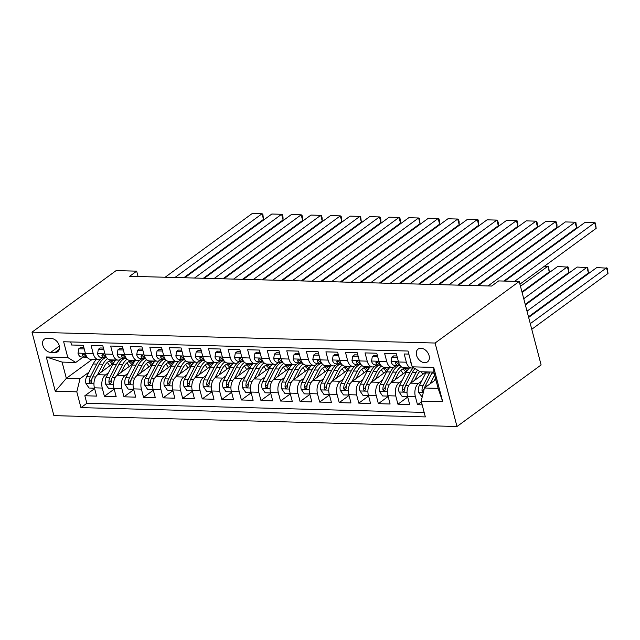 <?xml version="1.0" encoding="UTF-8"?>
<svg xmlns="http://www.w3.org/2000/svg" width="640" height="640" viewBox="0 0 640 640"><rect width="100%" height="100%" fill="white"/><g stroke="black" fill="none" stroke-linecap="round" stroke-linejoin="round"><path stroke-width="0.96" d="M420.92 348.248A7.936 5.656 -126.2 0 0 418.128 349.064A7.936 5.656 -126.2 0 0 417.224 357.104A7.936 5.656 -126.2 0 0 424.704 362.688A7.936 5.656 -126.2 0 0 427.496 361.864A7.936 5.656 -126.2 0 0 428.408 353.824A7.936 5.656 -126.2 0 0 420.92 348.248M435.096 343.032L519.216 281.472L541.112 364.944L456.992 426.504L53.896 415.632L32 332.16L435.096 343.032L456.992 426.504M408.856 354.096L404.184 353.968L406.344 362.2L398.512 361.992A9.912 6.08 91.5 0 0 403.856 367.8L411.68 368.008A9.912 6.08 -88.5 0 1 406.344 362.2M398.512 361.992L396.352 353.76L384.616 353.44L386.776 361.672L378.944 361.464A9.912 6.08 91.5 0 0 384.288 367.272L392.112 367.48A9.912 6.08 -88.5 0 1 386.776 361.672M378.944 361.464L376.784 353.232L365.048 352.912L367.208 361.144L359.376 360.936A9.912 6.08 91.5 0 0 364.72 366.744L372.544 366.952A9.912 6.08 -88.5 0 1 367.208 361.144M359.376 360.936L357.216 352.704L345.48 352.384L347.64 360.616L339.808 360.408A9.912 6.08 91.5 0 0 345.152 366.216L352.976 366.424A9.912 6.08 -88.5 0 1 347.64 360.616M339.808 360.408L337.648 352.176L325.912 351.856L328.072 360.096L320.24 359.88A9.912 6.08 91.5 0 0 325.584 365.688L333.408 365.904A9.912 6.08 -88.5 0 1 328.072 360.096M320.24 359.88L318.08 351.648L306.344 351.328L308.504 359.568L300.68 359.352A9.912 6.08 91.5 0 0 306.016 365.16L313.848 365.376A9.912 6.08 -88.5 0 1 308.504 359.568M300.68 359.352L298.512 351.12L286.776 350.8L288.936 359.04L281.112 358.824A9.912 6.08 91.5 0 0 286.448 364.632L294.28 364.848A9.912 6.08 -88.5 0 1 288.936 359.04M281.112 358.824L278.952 350.592L267.208 350.272L269.368 358.512L261.544 358.296A9.912 6.08 91.5 0 0 266.88 364.104L274.712 364.32A9.912 6.08 -88.5 0 1 269.368 358.512M261.544 358.296L259.384 350.064L247.64 349.752L249.8 357.984L241.976 357.768A9.912 6.08 91.5 0 0 247.312 363.576L255.144 363.792A9.912 6.08 -88.5 0 1 249.8 357.984M241.976 357.768L239.816 349.536L228.072 349.224L230.232 357.456L222.408 357.248A9.912 6.08 91.5 0 0 227.744 363.056L235.576 363.264A9.912 6.08 -88.5 0 1 230.232 357.456M222.408 357.248L220.248 349.008L208.504 348.696L210.664 356.928L202.84 356.72A9.912 6.08 91.5 0 0 208.176 362.528L216.008 362.736A9.912 6.08 -88.5 0 1 210.664 356.928M202.84 356.72L200.68 348.48L188.936 348.168L191.096 356.4L183.272 356.192A9.912 6.08 91.5 0 0 188.608 362L196.44 362.208A9.912 6.08 -88.5 0 1 191.096 356.4M183.272 356.192L181.112 347.952L169.368 347.64L171.528 355.872L163.704 355.664A9.912 6.08 91.5 0 0 169.04 361.472L176.872 361.68A9.912 6.08 -88.5 0 1 171.528 355.872M163.704 355.664L161.544 347.424L149.8 347.112L151.96 355.344L144.136 355.136A9.912 6.08 91.5 0 0 149.472 360.944L157.304 361.152A9.912 6.08 -88.5 0 1 151.96 355.344M144.136 355.136L141.976 346.896L130.232 346.584L132.392 354.816L124.568 354.608A9.912 6.08 91.5 0 0 129.912 360.416L137.736 360.624A9.912 6.08 -88.5 0 1 132.392 354.816M124.568 354.608L122.408 346.376L110.664 346.056L112.824 354.288L105 354.08A9.912 6.08 91.5 0 0 110.344 359.888L118.168 360.096A9.912 6.08 -88.5 0 1 112.824 354.288M105 354.08L102.84 345.848L91.096 345.528L93.256 353.76A9.912 6.08 91.5 0 0 98.6 359.568A9.912 6.08 91.5 0 0 101.232 358.68L102.704 357.608M113.472 363.152L97.672 374.712A9.912 6.08 91.5 0 0 94.424 387.84L96.592 396.08L84.848 395.76L94.624 388.608M108.504 372.728L105.496 374.928A9.912 6.08 91.5 0 0 102.256 388.056L104.416 396.288L114.192 389.128M104.416 396.288L116.152 396.608L113.992 388.368A9.912 6.08 91.5 0 1 117.24 375.24L133.04 363.68M152.608 364.208L136.8 375.768A9.912 6.08 91.5 0 0 133.56 388.896L135.72 397.136L123.984 396.816L133.76 389.656M172.168 364.736L156.368 376.296A9.912 6.08 91.5 0 0 153.128 389.424L155.288 397.656L143.552 397.344L153.328 390.184M191.736 365.264L175.936 376.824A9.912 6.08 91.5 0 0 172.696 389.952L174.856 398.184L163.12 397.872L172.896 390.712M211.304 365.792L195.504 377.352A9.912 6.08 91.5 0 0 192.264 390.48L194.424 398.712L182.688 398.4L192.464 391.24M230.872 366.32L215.072 377.88A9.912 6.08 91.5 0 0 211.832 391.008L213.992 399.24L202.256 398.928L212.032 391.768M250.44 366.848L234.64 378.408A9.912 6.08 91.5 0 0 231.4 391.536L233.56 399.768L221.824 399.456L231.6 392.296M270.008 367.376L254.208 378.936A9.912 6.08 91.5 0 0 250.968 392.064L253.128 400.296L241.392 399.984L251.168 392.824M289.576 367.904L273.776 379.464A9.912 6.08 91.5 0 0 270.536 392.592L272.696 400.824L260.96 400.512L270.736 393.352M309.144 368.424L293.344 379.992A9.912 6.08 91.5 0 0 290.104 393.12L292.264 401.352L280.528 401.032L290.304 393.88M328.712 368.952L312.912 380.52A9.912 6.08 91.5 0 0 309.672 393.648L311.832 401.88L300.088 401.56L309.872 394.408M348.28 369.48L332.48 381.048A9.912 6.08 91.5 0 0 329.24 394.176L331.4 402.408L319.656 402.088L329.44 394.936M367.848 370.008L352.048 381.576A9.912 6.08 91.5 0 0 348.808 394.704L350.968 402.936L339.224 402.616L349.008 395.464M387.416 370.536L371.616 382.096A9.912 6.08 91.5 0 0 368.376 395.224L370.536 403.464L358.792 403.144L368.576 395.992M406.984 371.064L391.184 382.624A9.912 6.08 91.5 0 0 387.944 395.752L390.104 403.992L378.36 403.672L388.144 396.52M426.12 371.912L410.752 383.152A9.912 6.08 91.5 0 0 407.512 396.28L409.672 404.52L397.928 404.2L407.712 397.04M392.112 367.48A9.912 6.08 -88.5 0 0 394.752 366.592L396.216 365.52M372.544 366.952A9.912 6.08 -88.5 0 0 375.184 366.064L376.648 364.992M352.976 366.424A9.912 6.08 -88.5 0 0 355.616 365.536L357.08 364.464M333.408 365.904A9.912 6.08 -88.5 0 0 336.048 365.016L337.52 363.936M313.848 365.376A9.912 6.08 -88.5 0 0 316.48 364.488L317.952 363.408M294.28 364.848A9.912 6.08 -88.5 0 0 296.912 363.96L298.384 362.88M274.712 364.32A9.912 6.08 -88.5 0 0 277.344 363.432L278.816 362.352M255.144 363.792A9.912 6.08 -88.5 0 0 257.776 362.904L259.248 361.824M235.576 363.264A9.912 6.08 -88.5 0 0 238.208 362.376L239.68 361.296M216.008 362.736A9.912 6.08 -88.5 0 0 218.64 361.848L220.112 360.776M196.44 362.208A9.912 6.08 -88.5 0 0 199.072 361.32L200.544 360.248M176.872 361.68A9.912 6.08 -88.5 0 0 179.504 360.792L180.976 359.72M157.304 361.152A9.912 6.08 -88.5 0 0 159.936 360.264L161.408 359.192M137.736 360.624A9.912 6.08 -88.5 0 0 140.368 359.736L141.84 358.664M118.168 360.096A9.912 6.08 -88.5 0 0 120.8 359.208L122.272 358.136M138.072 276.512L136.664 271.16L129.656 276.288L491.656 286.048L498.672 280.92L519.216 281.472M50.712 352.376L55.016 352.496A7.688 5.48 -126.2 0 0 57.72 351.704A7.688 5.48 -126.2 0 0 58.6 343.912A7.688 5.48 -126.2 0 0 51.344 338.512L47.04 338.392A7.688 5.48 -126.2 0 0 44.336 339.184A7.688 5.48 -126.2 0 0 43.456 346.976A7.688 5.48 -126.2 0 0 50.712 352.376L59.344 346.064M435.84 379.64L424.432 387.992L438.128 388.36L433.864 372.12L420.168 371.744L412.192 366.824L408.048 351.032L63.656 341.752L67.8 357.544L75.776 362.464L83.136 357.08M412.192 366.824L433.72 367.408L442.712 401.696L421.192 401.12L425.336 416.912L80.944 407.624L76.8 391.832L55.272 391.256L46.28 356.968L67.8 357.544M421.584 381.16L418.576 383.368L410.752 383.152M402.024 380.632L399.008 382.84L391.184 382.624M382.456 380.112L379.44 382.312L371.616 382.096M362.888 379.584L359.872 381.784L352.048 381.576M343.32 379.056L340.304 381.256L332.48 381.048M323.752 378.528L320.736 380.728L312.912 380.52M304.184 378L301.176 380.2L293.344 379.992M284.616 377.472L281.608 379.672L273.776 379.464M265.048 376.944L262.04 379.144L254.208 378.936M245.48 376.416L242.472 378.616L234.64 378.408M225.912 375.888L222.904 378.088L215.072 377.88M206.344 375.36L203.336 377.56L195.504 377.352M186.776 374.832L183.768 377.04L175.936 376.824M167.208 374.304L164.2 376.512L156.368 376.296M147.64 373.776L144.632 375.984L136.8 375.768M128.072 373.248L125.064 375.456L117.24 375.24M84.848 395.76L86.832 403.32L424.152 412.408M418.576 383.368A9.912 6.08 -88.5 0 0 415.336 396.496L417.496 404.728L422.168 404.856M397.928 404.2L395.768 395.968A9.912 6.08 -88.5 0 1 399.008 382.84M378.36 403.672L376.2 395.44A9.912 6.08 -88.5 0 1 379.44 382.312M358.792 403.144L356.632 394.912A9.912 6.08 -88.5 0 1 359.872 381.784M339.224 402.616L337.064 394.384A9.912 6.08 -88.5 0 1 340.304 381.256M319.656 402.088L317.496 393.856A9.912 6.08 -88.5 0 1 320.736 380.728M300.088 401.56L297.928 393.328A9.912 6.08 -88.5 0 1 301.176 380.2M280.528 401.032L278.36 392.8A9.912 6.08 -88.5 0 1 281.608 379.672M260.96 400.512L258.8 392.272A9.912 6.08 -88.5 0 1 262.04 379.144M241.392 399.984L239.232 391.744A9.912 6.08 -88.5 0 1 242.472 378.616M221.824 399.456L219.664 391.216A9.912 6.08 -88.5 0 1 222.904 378.088M202.256 398.928L200.096 390.688A9.912 6.08 -88.5 0 1 203.336 377.56M182.688 398.4L180.528 390.16A9.912 6.08 -88.5 0 1 183.768 377.04M163.12 397.872L160.96 389.64A9.912 6.08 -88.5 0 1 164.2 376.512M143.552 397.344L141.392 389.112A9.912 6.08 -88.5 0 1 144.632 375.984M123.984 396.816L121.824 388.584A9.912 6.08 -88.5 0 1 125.064 375.456M70.728 341.944L71.528 345L83.272 345.32L85.432 353.552A9.912 6.08 91.5 0 0 90.776 359.36L98.6 359.568M75.776 362.464L62.08 362.096L66.344 378.336L80.04 378.704L76.8 391.832M92.224 359.4L66.344 378.336L55.272 391.256M88.936 372.2L80.04 378.704M136.664 271.16L116.12 270.608L32 332.16M86.832 403.32L80.944 407.624M417.496 404.728L421.392 401.88M421.192 401.12L424.432 387.992M413.48 367.624A9.912 6.08 -88.5 0 1 411.68 368.008M62.08 362.096L46.28 356.968M433.72 367.408L433.864 372.12M442.712 401.696L438.128 388.36M84.216 348.928L78.776 348.784L78.008 353.24A6.568 4.032 91.5 0 0 81.424 356.968L87.224 357.344M165.136 277.248L252.248 213.496L262.032 213.76L263.512 219.4L262.832 214.08L262.032 213.76L174.92 277.512M102.368 357.856A18.96 11.632 91.5 0 0 103.504 357.656M183.784 277.752L263.512 219.4M83.856 347.536L80.6 347.448L78.776 348.784M87.008 357.056A6.568 4.032 -88.5 0 1 84.688 354.968L82.88 353.704L82.344 354.904A6.568 4.032 91.5 0 0 85.144 357.072L87.112 357.2M101.568 371.864L104.424 366.28A15.744 9.656 -88.5 0 1 112.2 360.416A15.744 9.656 -88.5 0 1 114.928 361.136M97.504 374.84L102.912 364.256A18.96 11.632 -88.5 0 1 107.552 358.68M94.52 388.184L89.08 388.032L85.936 383.472A6.568 4.032 -88.5 0 1 86.616 376.744L93.136 363.992A18.96 11.632 -88.5 0 1 96.408 359.512M107.256 362.456A15.744 9.656 -88.5 0 1 109.648 365.944M102.696 357.816A18.96 11.632 91.5 0 0 96.848 364.096L90.328 376.848A6.568 4.032 91.5 0 0 89.384 381.752L89.736 382.696L90.872 383.256L91.736 381.816A6.568 4.032 -88.5 0 1 92.68 376.904L99.2 364.16A18.96 11.632 -88.5 0 1 105.28 357.768M113.608 362.928A15.744 9.656 91.5 0 0 110.336 360.664M109.152 361.128A15.744 9.656 -88.5 0 1 112.216 364.064M89.384 381.752L91.4 380.272A3.344 2.056 -88.5 0 1 91.832 378.864L92.128 378.296M271.472 258.816L270.552 258.792M103.784 349.456L98.344 349.312L97.576 353.768A6.568 4.032 91.5 0 0 100.992 357.496L106.792 357.864M184.704 277.776L271.816 214.024L281.6 214.288L283.08 219.928L282.992 216.864L282.4 214.608L281.6 214.288L194.488 278.04M121.936 358.384A18.96 11.632 91.5 0 0 123.072 358.184M203.352 278.272L283.08 219.928M103.424 348.064L100.168 347.976L98.344 349.312M106.576 357.584A6.568 4.032 -88.5 0 1 104.256 355.496L102.44 354.232L101.912 355.432A6.568 4.032 91.5 0 0 104.712 357.6L106.68 357.728M123.352 349.984L117.912 349.84L117.144 354.296A6.568 4.032 91.5 0 0 120.56 358.024L126.36 358.392M204.272 278.304L291.384 214.552L301.168 214.816L302.648 220.456L302.56 217.392L301.968 215.136L301.168 214.816L214.056 278.568M141.496 358.912A18.96 11.632 91.5 0 0 142.64 358.712M222.92 278.8L302.648 220.456M122.992 348.592L119.736 348.504L117.912 349.84M126.144 358.112A6.568 4.032 -88.5 0 1 123.824 356.024L122.008 354.76L121.48 355.96A6.568 4.032 91.5 0 0 124.28 358.128L126.248 358.248M142.92 350.512L137.48 350.36L136.712 354.824A6.568 4.032 91.5 0 0 140.128 358.552L145.928 358.92M223.84 278.824L310.952 215.08L320.736 215.344L322.216 220.984L322.128 217.92L321.536 215.664L320.736 215.344L233.624 279.088M161.064 359.44A18.96 11.632 91.5 0 0 162.208 359.24M242.488 279.328L322.216 220.984M142.56 349.12L139.304 349.032L137.48 350.36M145.712 358.64A6.568 4.032 -88.5 0 1 143.392 356.552L141.576 355.288L141.048 356.488A6.568 4.032 91.5 0 0 143.848 358.656L145.816 358.776M162.488 351.04L157.048 350.888L156.28 355.352A6.568 4.032 91.5 0 0 159.696 359.08L165.496 359.448M243.408 279.352L330.52 215.608L340.304 215.872L341.784 221.512L341.696 218.448L341.104 216.192L340.304 215.872L253.192 279.616M180.632 359.968A18.96 11.632 91.5 0 0 181.776 359.768M262.056 279.856L341.784 221.512M162.12 349.648L158.872 349.56L157.048 350.888M165.28 359.168A6.568 4.032 -88.5 0 1 162.96 357.08L161.144 355.816L160.616 357.016A6.568 4.032 91.5 0 0 163.416 359.184L165.384 359.304M121.136 372.392L123.992 366.808A15.744 9.656 -88.5 0 1 131.768 360.944A15.744 9.656 -88.5 0 1 134.496 361.664M117.072 375.368L122.48 364.784A18.96 11.632 -88.5 0 1 127.12 359.208M114.088 388.712L108.648 388.56L105.504 384A6.568 4.032 -88.5 0 1 106.176 377.272L112.696 364.52A18.96 11.632 -88.5 0 1 115.976 360.04M126.816 362.984A15.744 9.656 -88.5 0 1 129.216 366.472M122.264 358.344A18.96 11.632 91.5 0 0 116.416 364.624L109.896 377.376A6.568 4.032 91.5 0 0 108.952 382.28L109.304 383.224L110.44 383.776L111.304 382.344A6.568 4.032 -88.5 0 1 112.248 377.432L118.768 364.688A18.96 11.632 -88.5 0 1 124.848 358.296M133.176 363.456A15.744 9.656 91.5 0 0 129.904 361.192M128.712 361.656A15.744 9.656 -88.5 0 1 131.784 364.592M108.952 382.28L110.968 380.8A3.344 2.056 -88.5 0 1 111.4 379.392L111.696 378.824M291.04 259.344L290.12 259.32M140.704 372.92L143.56 367.336A15.744 9.656 -88.5 0 1 151.336 361.472A15.744 9.656 -88.5 0 1 154.064 362.192M136.64 375.896L142.048 365.312A18.96 11.632 -88.5 0 1 146.688 359.736M133.656 389.24L128.216 389.088L125.072 384.528A6.568 4.032 -88.5 0 1 125.744 377.8L132.264 365.048A18.96 11.632 -88.5 0 1 135.544 360.568M146.384 363.512A15.744 9.656 -88.5 0 1 148.784 367M141.832 358.872A18.96 11.632 91.5 0 0 135.984 365.152L129.464 377.896A6.568 4.032 91.5 0 0 128.52 382.808L128.872 383.752L130.008 384.304L130.864 382.872A6.568 4.032 -88.5 0 1 131.816 377.96L138.336 365.216A18.96 11.632 -88.5 0 1 144.416 358.824M152.744 363.984A15.744 9.656 91.5 0 0 149.472 361.72M148.28 362.184A15.744 9.656 -88.5 0 1 151.352 365.12M128.52 382.808L130.536 381.328A3.344 2.056 -88.5 0 1 130.968 379.92L131.264 379.344M310.608 259.872L309.688 259.848M160.272 373.448L163.128 367.864A15.744 9.656 -88.5 0 1 170.904 362A15.744 9.656 -88.5 0 1 173.632 362.72M156.208 376.424L161.616 365.84A18.96 11.632 -88.5 0 1 166.256 360.264M153.216 389.768L147.784 389.616L144.64 385.056A6.568 4.032 -88.5 0 1 145.312 378.328L151.832 365.576A18.96 11.632 -88.5 0 1 155.112 361.096M165.952 364.04A15.744 9.656 -88.5 0 1 168.352 367.528M161.4 359.4A18.96 11.632 91.5 0 0 155.552 365.68L149.032 378.424A6.568 4.032 91.5 0 0 148.088 383.336L148.44 384.28L149.576 384.832L150.432 383.4A6.568 4.032 -88.5 0 1 151.384 378.488L157.904 365.736A18.96 11.632 -88.5 0 1 163.984 359.352M172.312 364.512A15.744 9.656 91.5 0 0 169.04 362.24M167.848 362.712A15.744 9.656 -88.5 0 1 170.92 365.648M148.088 383.336L150.104 381.856A3.344 2.056 -88.5 0 1 150.536 380.448L150.832 379.872M330.176 260.4L329.248 260.376M179.84 373.976L182.696 368.392A15.744 9.656 -88.5 0 1 190.472 362.528A15.744 9.656 -88.5 0 1 193.2 363.248M175.776 376.952L181.184 366.368A18.96 11.632 -88.5 0 1 185.824 360.792M172.784 390.288L167.352 390.144L164.208 385.584A6.568 4.032 -88.5 0 1 164.88 378.856L171.4 366.104A18.96 11.632 -88.5 0 1 174.68 361.624M185.52 364.568A15.744 9.656 -88.5 0 1 187.92 368.056M180.968 359.928A18.96 11.632 91.5 0 0 175.12 366.2L168.6 378.952A6.568 4.032 91.5 0 0 167.656 383.864L168.008 384.808L169.144 385.36L170 383.928A6.568 4.032 -88.5 0 1 170.952 379.016L177.472 366.264A18.96 11.632 -88.5 0 1 183.552 359.88M191.88 365.04A15.744 9.656 91.5 0 0 188.608 362.768M187.416 363.24A15.744 9.656 -88.5 0 1 190.488 366.176M167.656 383.864L169.672 382.384A3.344 2.056 -88.5 0 1 170.104 380.976L170.4 380.4M349.744 260.928L348.816 260.904M182.056 351.568L176.616 351.416L175.848 355.88A6.568 4.032 91.5 0 0 179.264 359.608L185.064 359.976M262.976 279.88L350.088 216.136L359.872 216.4L361.352 222.04L360.672 216.72L359.872 216.4L272.76 280.144M200.2 360.496A18.96 11.632 91.5 0 0 201.344 360.296M281.616 280.384L361.352 222.04M181.688 350.176L178.44 350.088L176.616 351.416M184.848 359.696A6.568 4.032 -88.5 0 1 182.528 357.608L180.712 356.344L180.176 357.544A6.568 4.032 91.5 0 0 182.984 359.712L184.952 359.832M199.408 374.504L202.264 368.92A15.744 9.656 -88.5 0 1 210.04 363.056A15.744 9.656 -88.5 0 1 212.768 363.776M195.344 377.48L200.752 366.896A18.96 11.632 -88.5 0 1 205.392 361.32M192.352 390.816L186.912 390.672L183.776 386.104A6.568 4.032 -88.5 0 1 184.448 379.384L190.968 366.632A18.96 11.632 -88.5 0 1 194.248 362.152M205.088 365.096A15.744 9.656 -88.5 0 1 207.488 368.584M200.536 360.456A18.96 11.632 91.5 0 0 194.688 366.728L188.168 379.48A6.568 4.032 91.5 0 0 187.224 384.392L187.576 385.336L188.712 385.888L189.568 384.456A6.568 4.032 -88.5 0 1 190.52 379.544L197.04 366.792A18.96 11.632 -88.5 0 1 203.12 360.408M211.448 365.568A15.744 9.656 91.5 0 0 208.176 363.296M206.984 363.768A15.744 9.656 -88.5 0 1 210.056 366.704M187.224 384.392L189.24 382.912A3.344 2.056 -88.5 0 1 189.672 381.504L189.968 380.928M369.312 261.456L368.384 261.432M201.624 352.096L196.184 351.944L195.416 356.408A6.568 4.032 91.5 0 0 198.832 360.136L204.632 360.504M282.544 280.408L369.656 216.664L379.44 216.928L380.92 222.568L380.832 219.504L380.24 217.248L379.44 216.928L292.328 280.672M219.768 361.024A18.96 11.632 91.5 0 0 220.904 360.824M301.184 280.912L380.92 222.568M201.256 350.696L198.008 350.616L196.184 351.944M204.416 360.224A6.568 4.032 -88.5 0 1 202.096 358.136L200.28 356.872L199.744 358.072A6.568 4.032 91.5 0 0 202.552 360.24L204.52 360.36M218.976 375.024L221.824 369.44A15.744 9.656 -88.5 0 1 229.608 363.584A15.744 9.656 -88.5 0 1 232.336 364.304M214.912 378.008L220.32 367.424A18.96 11.632 -88.5 0 1 224.96 361.848M211.92 391.344L206.48 391.2L203.344 386.632A6.568 4.032 -88.5 0 1 204.016 379.912L210.536 367.16A18.96 11.632 -88.5 0 1 213.808 362.68M224.656 365.616A15.744 9.656 -88.5 0 1 227.056 369.112M220.104 360.984A18.96 11.632 91.5 0 0 214.256 367.256L207.736 380.008A6.568 4.032 91.5 0 0 206.792 384.92L207.144 385.856L208.28 386.416L209.136 384.984A6.568 4.032 -88.5 0 1 210.088 380.072L216.608 367.32A18.96 11.632 -88.5 0 1 222.688 360.936M231.016 366.088A15.744 9.656 91.5 0 0 227.744 363.824M226.552 364.296A15.744 9.656 -88.5 0 1 229.624 367.232M206.792 384.92L208.808 383.44A3.344 2.056 -88.5 0 1 209.24 382.032L209.536 381.456M388.88 261.984L387.952 261.96M221.192 352.616L215.752 352.472L214.984 356.936A6.568 4.032 91.5 0 0 218.4 360.664L224.2 361.032M302.112 280.936L389.224 217.192L399.008 217.456L400.488 223.096L400.4 220.032L399.808 217.776L399.008 217.456L311.896 281.2M239.336 361.552A18.96 11.632 91.5 0 0 240.472 361.352M320.752 281.44L400.488 223.096M220.824 351.224L217.576 351.136L215.752 352.472M223.984 360.752A6.568 4.032 -88.5 0 1 221.664 358.664L219.848 357.4L219.312 358.6A6.568 4.032 91.5 0 0 222.12 360.76L224.088 360.888M238.544 375.552L241.392 369.968A15.744 9.656 -88.5 0 1 249.176 364.112A15.744 9.656 -88.5 0 1 251.904 364.832M234.48 378.536L239.888 367.952A18.96 11.632 -88.5 0 1 244.528 362.376M231.488 391.872L226.048 391.728L222.912 387.16A6.568 4.032 -88.5 0 1 223.584 380.44L230.104 367.688A18.96 11.632 -88.5 0 1 233.376 363.208M244.224 366.144A15.744 9.656 -88.5 0 1 246.624 369.64M239.672 361.512A18.96 11.632 91.5 0 0 233.824 367.784L227.304 380.536A6.568 4.032 91.5 0 0 226.36 385.448L226.712 386.384L227.848 386.944L228.704 385.504A6.568 4.032 -88.5 0 1 229.648 380.6L236.168 367.848A18.96 11.632 -88.5 0 1 242.256 361.464M250.584 366.616A15.744 9.656 91.5 0 0 247.312 364.352M246.12 364.824A15.744 9.656 -88.5 0 1 249.192 367.76M226.36 385.448L228.376 383.968A3.344 2.056 -88.5 0 1 228.808 382.56L229.104 381.984M408.448 262.512L407.52 262.488M240.76 353.144L235.32 353L234.552 357.456A6.568 4.032 91.5 0 0 237.968 361.192L243.768 361.56M321.68 281.464L408.792 217.72L418.576 217.984L420.056 223.624L419.376 218.304L418.576 217.984L331.464 281.728M258.904 362.072A18.96 11.632 91.5 0 0 260.04 361.88M340.32 281.968L420.056 223.624M240.392 351.752L237.144 351.664L235.32 353M243.552 361.28A6.568 4.032 -88.5 0 1 241.232 359.192L239.416 357.928L238.88 359.128A6.568 4.032 91.5 0 0 241.68 361.288L243.656 361.416M258.104 376.08L260.96 370.496A15.744 9.656 -88.5 0 1 268.744 364.64A15.744 9.656 -88.5 0 1 271.472 365.36M254.048 379.056L259.456 368.48A18.96 11.632 -88.5 0 1 264.096 362.904M251.056 392.4L245.616 392.256L242.48 387.688A6.568 4.032 -88.5 0 1 243.152 380.96L249.672 368.216A18.96 11.632 -88.5 0 1 252.944 363.728M263.792 366.672A15.744 9.656 -88.5 0 1 266.192 370.168M259.24 362.04A18.96 11.632 91.5 0 0 253.392 368.312L246.872 381.064A6.568 4.032 91.5 0 0 245.928 385.968L246.28 386.912L247.416 387.472L248.272 386.032A6.568 4.032 -88.5 0 1 249.216 381.128L255.736 368.376A18.96 11.632 -88.5 0 1 261.824 361.992M270.152 367.144A15.744 9.656 91.5 0 0 266.88 364.88M265.688 365.352A15.744 9.656 -88.5 0 1 268.76 368.288M245.928 385.968L247.944 384.496A3.344 2.056 -88.5 0 1 248.376 383.088L248.672 382.512M428.016 263.04L427.088 263.016M260.328 353.672L254.888 353.528L254.112 357.984A6.568 4.032 91.5 0 0 257.536 361.72L263.336 362.088M341.248 281.992L428.36 218.248L438.144 218.512L439.624 224.152L439.536 221.088L438.944 218.832L438.144 218.512L351.032 282.256M278.472 362.6A18.96 11.632 91.5 0 0 279.608 362.408M359.888 282.496L439.624 224.152M259.96 352.28L256.712 352.192L254.888 353.528M263.12 361.808A6.568 4.032 -88.5 0 1 260.8 359.72L258.984 358.456L258.448 359.656A6.568 4.032 91.5 0 0 261.248 361.816L263.224 361.944M277.672 376.608L280.528 371.024A15.744 9.656 -88.5 0 1 288.312 365.168A15.744 9.656 -88.5 0 1 291.032 365.888M273.616 379.584L279.024 369.008A18.96 11.632 -88.5 0 1 283.664 363.432M270.624 392.928L265.184 392.784L262.048 388.216A6.568 4.032 -88.5 0 1 262.72 381.488L269.24 368.744A18.96 11.632 -88.5 0 1 272.512 364.256M283.36 367.2A15.744 9.656 -88.5 0 1 285.76 370.696M278.808 362.568A18.96 11.632 91.5 0 0 272.96 368.84L266.44 381.592A6.568 4.032 91.5 0 0 265.496 386.496L265.848 387.44L266.984 388L267.84 386.56A6.568 4.032 -88.5 0 1 268.784 381.656L275.304 368.904A18.96 11.632 -88.5 0 1 281.392 362.52M289.72 367.672A15.744 9.656 91.5 0 0 286.448 365.408M285.256 365.88A15.744 9.656 -88.5 0 1 288.328 368.816M265.496 386.496L267.512 385.024A3.344 2.056 -88.5 0 1 267.944 383.616L268.24 383.04M447.584 263.568L446.656 263.544M279.896 354.2L274.456 354.056L273.68 358.512A6.568 4.032 91.5 0 0 277.104 362.248L282.904 362.616M360.816 282.52L447.928 218.776L457.712 219.04L459.192 224.68L459.104 221.616L458.512 219.36L457.712 219.04L370.6 282.784M298.04 363.128A18.96 11.632 91.5 0 0 299.176 362.936M379.456 283.024L459.192 224.68M279.528 352.808L276.28 352.72L274.456 354.056M282.688 362.328A6.568 4.032 -88.5 0 1 280.368 360.24L278.552 358.984L278.016 360.184A6.568 4.032 91.5 0 0 280.816 362.344L282.792 362.472M297.24 377.136L300.096 371.552A15.744 9.656 -88.5 0 1 307.88 365.688A15.744 9.656 -88.5 0 1 310.6 366.416M293.184 380.112L298.592 369.528A18.96 11.632 -88.5 0 1 303.224 363.96M290.192 393.456L284.752 393.312L281.616 388.744A6.568 4.032 -88.5 0 1 282.288 382.016L288.808 369.272A18.96 11.632 -88.5 0 1 292.08 364.784M302.928 367.728A15.744 9.656 -88.5 0 1 305.328 371.224M298.376 363.088A18.96 11.632 91.5 0 0 292.528 369.368L286.008 382.12A6.568 4.032 91.5 0 0 285.064 387.024L285.416 387.968L286.552 388.528L287.408 387.088A6.568 4.032 -88.5 0 1 288.352 382.184L294.872 369.432A18.96 11.632 -88.5 0 1 300.96 363.048M309.288 368.2A15.744 9.656 91.5 0 0 306.016 365.936M304.824 366.408A15.744 9.656 -88.5 0 1 307.896 369.344M285.064 387.024L287.08 385.552A3.344 2.056 -88.5 0 1 287.512 384.144L287.808 383.568M467.152 264.096L466.224 264.072M299.464 354.728L294.024 354.584L293.248 359.04A6.568 4.032 91.5 0 0 296.672 362.776L302.472 363.144M380.384 283.048L467.496 219.304L477.28 219.568L478.76 225.208L478.672 222.136L478.08 219.88L477.28 219.568L390.168 283.312M317.608 363.656A18.96 11.632 91.5 0 0 318.744 363.464M399.024 283.552L478.76 225.208M299.096 353.336L295.848 353.248L294.024 354.584M302.256 362.856A6.568 4.032 -88.5 0 1 299.936 360.768L298.12 359.512L297.584 360.704A6.568 4.032 91.5 0 0 300.384 362.872L302.36 363M316.808 377.664L319.664 372.08A15.744 9.656 -88.5 0 1 327.448 366.216A15.744 9.656 -88.5 0 1 330.168 366.944M312.752 380.64L318.16 370.056A18.96 11.632 -88.5 0 1 322.792 364.48M309.76 393.984L304.32 393.84L301.184 389.272A6.568 4.032 -88.5 0 1 301.856 382.544L308.376 369.792A18.96 11.632 -88.5 0 1 311.648 365.312M322.496 368.256A15.744 9.656 -88.5 0 1 324.896 371.752M317.944 363.616A18.96 11.632 91.5 0 0 312.096 369.896L305.576 382.648A6.568 4.032 91.5 0 0 304.632 387.552L304.984 388.496L306.12 389.056L306.976 387.616A6.568 4.032 -88.5 0 1 307.92 382.712L314.44 369.96A18.96 11.632 -88.5 0 1 320.528 363.576M328.856 368.728A15.744 9.656 91.5 0 0 325.576 366.464M324.392 366.936A15.744 9.656 -88.5 0 1 327.464 369.872M304.632 387.552L306.648 386.08A3.344 2.056 -88.5 0 1 307.08 384.664L307.376 384.096M486.72 264.624L485.792 264.592M319.032 355.256L313.592 355.112L312.816 359.568A6.568 4.032 91.5 0 0 316.24 363.304L322.04 363.672M399.952 283.576L487.064 219.832L496.848 220.096L498.328 225.736L498.232 222.664L497.64 220.408L496.848 220.096L409.736 283.84M337.176 364.184A18.96 11.632 91.5 0 0 338.312 363.984M418.592 284.08L498.328 225.736M318.664 353.864L315.416 353.776L313.592 355.112M321.824 363.384A6.568 4.032 -88.5 0 1 319.504 361.296L317.688 360.04L317.152 361.232A6.568 4.032 91.5 0 0 319.952 363.4L321.928 363.528M336.376 378.192L339.232 372.608A15.744 9.656 -88.5 0 1 347.016 366.744A15.744 9.656 -88.5 0 1 349.736 367.472M332.32 381.168L337.728 370.584A18.96 11.632 -88.5 0 1 342.36 365.008M329.328 394.512L323.888 394.368L320.752 389.8A6.568 4.032 -88.5 0 1 321.424 383.072L327.944 370.32A18.96 11.632 -88.5 0 1 331.216 365.84M342.064 368.784A15.744 9.656 -88.5 0 1 344.464 372.28M337.512 364.144A18.96 11.632 91.5 0 0 331.664 370.424L325.144 383.176A6.568 4.032 91.5 0 0 324.2 388.08L324.552 389.024L325.688 389.584L326.544 388.144A6.568 4.032 -88.5 0 1 327.488 383.24L334.008 370.488A18.96 11.632 -88.5 0 1 340.096 364.104M348.424 369.256A15.744 9.656 91.5 0 0 345.144 366.992M343.96 367.464A15.744 9.656 -88.5 0 1 347.032 370.4M324.2 388.08L326.216 386.608A3.344 2.056 -88.5 0 1 326.648 385.192L326.944 384.624M506.288 265.152L505.36 265.12M355.944 378.72L358.8 373.136A15.744 9.656 -88.5 0 1 366.584 367.272A15.744 9.656 -88.5 0 1 369.304 367.992M351.888 381.696L357.296 371.112A18.96 11.632 -88.5 0 1 361.928 365.536M348.896 395.04L343.456 394.896L340.32 390.328A6.568 4.032 -88.5 0 1 340.992 383.6L347.512 370.848A18.96 11.632 -88.5 0 1 350.784 366.368M361.632 369.312A15.744 9.656 -88.5 0 1 364.032 372.808M357.08 364.672A18.96 11.632 91.5 0 0 351.232 370.952L344.712 383.704A6.568 4.032 91.5 0 0 343.768 388.608L344.12 389.552L345.256 390.112L346.112 388.672A6.568 4.032 -88.5 0 1 347.056 383.768L353.576 371.016A18.96 11.632 -88.5 0 1 359.664 364.632M367.992 369.784A15.744 9.656 91.5 0 0 364.712 367.52M363.528 367.992A15.744 9.656 -88.5 0 1 366.6 370.928M343.768 388.608L345.784 387.136A3.344 2.056 -88.5 0 1 346.216 385.72L346.512 385.152M525.848 265.672L524.928 265.648M375.512 379.248L378.368 373.664A15.744 9.656 -88.5 0 1 386.152 367.8A15.744 9.656 -88.5 0 1 388.872 368.52M521.952 291.912L549.296 271.904L547.816 266.264L520.472 286.272M371.448 382.224L376.864 371.64A18.96 11.632 -88.5 0 1 381.496 366.064M368.464 395.568L363.024 395.416L359.888 390.856A6.568 4.032 -88.5 0 1 360.56 384.128L367.08 371.376A18.96 11.632 -88.5 0 1 370.352 366.896M381.2 369.84A15.744 9.656 -88.5 0 1 383.6 373.328M376.648 365.2A18.96 11.632 91.5 0 0 370.8 371.48L364.28 384.232A6.568 4.032 91.5 0 0 363.328 389.136L363.688 390.08L364.824 390.64L365.68 389.2A6.568 4.032 -88.5 0 1 366.624 384.296L373.144 371.544A18.96 11.632 -88.5 0 1 379.232 365.152M387.56 370.312A15.744 9.656 91.5 0 0 384.28 368.048M383.096 368.52A15.744 9.656 -88.5 0 1 386.168 371.456M363.328 389.136L365.352 387.664A3.344 2.056 -88.5 0 1 365.784 386.248L366.08 385.68M549.296 271.904L548.616 266.584L544.496 266.176M338.6 355.784L333.16 355.64L332.384 360.096A6.568 4.032 91.5 0 0 335.808 363.832L341.608 364.2M419.52 284.104L506.632 220.36L516.416 220.624L517.896 226.264L517.8 223.192L517.208 220.936L516.416 220.624L429.304 284.368M356.744 364.712A18.96 11.632 91.5 0 0 357.88 364.512M438.16 284.608L517.896 226.264M338.232 354.392L334.984 354.304L333.16 355.64M341.392 363.912A6.568 4.032 -88.5 0 1 339.072 361.824L337.256 360.56L336.72 361.76A6.568 4.032 91.5 0 0 339.52 363.928L341.496 364.056M358.168 356.312L352.728 356.168L351.952 360.624A6.568 4.032 91.5 0 0 355.376 364.352L361.176 364.728M439.088 284.632L526.2 220.88L535.984 221.144L537.464 226.784L537.368 223.72L536.776 221.464L535.984 221.144L448.872 284.896M376.312 365.24A18.96 11.632 91.5 0 0 377.448 365.04M457.728 285.136L537.464 226.784M357.8 354.92L354.552 354.832L352.728 356.168M360.96 364.44A6.568 4.032 -88.5 0 1 358.64 362.352L356.824 361.088L356.288 362.288A6.568 4.032 91.5 0 0 359.088 364.456L361.064 364.584M377.736 356.84L372.296 356.696L371.52 361.152A6.568 4.032 91.5 0 0 374.936 364.88L380.736 365.248M458.656 285.16L545.768 221.408L555.552 221.672L557.024 227.312L556.936 224.248L556.344 221.992L555.552 221.672L468.432 285.424M395.88 365.768A18.96 11.632 91.5 0 0 397.016 365.568M477.296 285.656L557.024 227.312M377.368 355.448L374.12 355.36L372.296 356.696M380.528 364.968A6.568 4.032 -88.5 0 1 378.208 362.88L376.392 361.616L375.856 362.816A6.568 4.032 91.5 0 0 378.656 364.984L380.632 365.112M395.08 379.776L397.936 374.192A15.744 9.656 -88.5 0 1 405.72 368.328A15.744 9.656 -88.5 0 1 408.44 369.048M525.224 304.368L568.864 272.432L567.384 266.792L523.744 298.728M391.016 382.752L396.432 372.168A18.96 11.632 -88.5 0 1 401.064 366.592M388.032 396.096L382.592 395.944L379.456 391.384A6.568 4.032 -88.5 0 1 380.128 384.656L386.648 371.904A18.96 11.632 -88.5 0 1 389.92 367.424M522.112 292.504L557.6 266.528L568.184 267.112L568.864 272.432M400.768 370.368A15.744 9.656 -88.5 0 1 403.168 373.856M396.216 365.728A18.96 11.632 91.5 0 0 390.368 372.008L383.848 384.76A6.568 4.032 91.5 0 0 382.896 389.664L383.256 390.608L384.384 391.16L385.248 389.728A6.568 4.032 -88.5 0 1 386.192 384.816L392.712 372.072A18.96 11.632 -88.5 0 1 398.8 365.68M407.128 370.84A15.744 9.656 91.5 0 0 403.848 368.576M402.664 369.04A15.744 9.656 -88.5 0 1 405.736 371.976M382.896 389.664L384.92 388.184A3.344 2.056 -88.5 0 1 385.352 386.776L385.64 386.208M397.304 357.368L391.864 357.224L391.088 361.68A6.568 4.032 91.5 0 0 394.504 365.408L400.304 365.776M478.216 285.688L565.328 221.936L575.112 222.2L576.592 227.84L575.912 222.52L575.112 222.2L488 285.952M503.872 281.056L576.592 227.84M396.936 355.976L393.688 355.888L391.864 357.224M400.096 365.496A6.568 4.032 -88.5 0 1 397.776 363.408L395.96 362.144L395.424 363.344A6.568 4.032 91.5 0 0 398.224 365.512L400.2 365.64M414.648 380.304L417.504 374.72A15.744 9.656 -88.5 0 1 419.736 371.48M528.488 316.824L588.432 272.96L586.952 267.32L527.008 311.184M410.584 383.28L416 372.696A18.96 11.632 -88.5 0 1 417.568 370.144M407.6 396.624L402.16 396.472L399.024 391.912A6.568 4.032 -88.5 0 1 399.696 385.184L406.216 372.432A18.96 11.632 -88.5 0 1 409.488 367.952M525.376 304.96L577.168 267.056L587.752 267.64L588.432 272.96M421.112 371.776A15.744 9.656 -88.5 0 1 422.736 374.384M413.6 367.696A18.96 11.632 91.5 0 0 409.936 372.536L403.416 385.28A6.568 4.032 91.5 0 0 402.464 390.192L402.816 391.136L403.952 391.688L404.816 390.256A6.568 4.032 -88.5 0 1 405.76 385.344L412.28 372.6A18.96 11.632 -88.5 0 1 415.064 368.6M424.832 371.872A15.744 9.656 -88.5 0 1 425.304 372.504M402.464 390.192L404.488 388.712A3.344 2.056 -88.5 0 1 404.92 387.304L405.208 386.736M410.784 361.464L410.656 362.208A6.568 4.032 91.5 0 0 411.488 364.144M504.8 281.08L584.896 222.464L594.68 222.728L596.16 228.368L595.48 223.048L594.68 222.728L514.584 281.344M519.92 284.16L596.16 228.368M434.216 380.832L435.496 378.328M531.76 329.28L608 273.488L606.52 267.848L530.28 323.64M430.16 383.8L434.632 375.048M422.2 397.016L418.592 392.44A6.568 4.032 -88.5 0 1 419.264 385.712L425.784 372.96A18.96 11.632 -88.5 0 1 426.36 371.912M528.648 317.416L596.736 267.584L607.32 268.168L608 273.488M424.624 387.848A6.568 4.032 -88.5 0 1 425.328 385.872L431.848 373.12A18.96 11.632 -88.5 0 1 432.424 372.08M430.072 372.016A18.96 11.632 91.5 0 0 429.504 373.064L422.984 385.808A6.568 4.032 91.5 0 0 422.032 390.72L423.384 392.224M422.032 390.72L424.056 389.24A3.344 2.056 -88.5 0 1 424.488 387.832L424.776 387.256M105.496 374.928L97.672 374.712M102.256 388.056L94.424 387.84M415.336 396.496L407.512 396.28M395.768 395.968L387.944 395.752M376.2 395.44L368.376 395.224M356.632 394.912L348.808 394.704M337.064 394.384L329.24 394.176M317.496 393.856L309.672 393.648M297.928 393.328L290.104 393.12M278.36 392.8L270.536 392.592M258.8 392.272L250.968 392.064M239.232 391.744L231.4 391.536M219.664 391.216L211.832 391.008M200.096 390.688L192.264 390.48M180.528 390.16L172.696 389.952M160.96 389.64L153.128 389.424M141.392 389.112L133.56 388.896M121.824 388.584L113.992 388.368M93.256 353.76L85.432 353.552M59.288 349.368L55.016 352.496M85.376 353.328L78.024 353.128M85.144 357.072L81.424 356.968M83.688 353.92L82.344 354.904M86.016 383.584L93.952 383.8M99.2 364.16L102.912 364.256M93.136 363.992L96.848 364.096M92.68 376.904L95.696 376.992M86.616 376.744L90.328 376.848M104.944 353.856L97.592 353.656M104.712 357.6L100.992 357.496M103.256 354.448L101.912 355.432M124.512 354.384L117.16 354.184M124.28 358.128L120.56 358.024M122.824 354.976L121.48 355.96M144.072 354.912L136.728 354.712M143.848 358.656L140.128 358.552M142.392 355.504L141.048 356.488M163.64 355.44L156.296 355.24M163.416 359.184L159.696 359.08M161.96 356.032L160.616 357.016M105.584 384.112L113.52 384.328M118.768 364.688L122.48 364.784M112.696 364.52L116.416 364.624M112.248 377.432L115.264 377.52M106.176 377.272L109.896 377.376M125.152 384.64L133.088 384.856M138.336 365.216L142.048 365.312M132.264 365.048L135.984 365.152M131.816 377.96L134.832 378.048M125.744 377.8L129.464 377.896M144.72 385.168L152.656 385.384M157.904 365.736L161.616 365.84M151.832 365.576L155.552 365.68M151.384 378.488L154.4 378.568M145.312 378.328L149.032 378.424M164.288 385.696L172.224 385.912M177.472 366.264L181.184 366.368M171.4 366.104L175.12 366.2M170.952 379.016L173.96 379.096M164.88 378.856L168.6 378.952M183.208 355.968L175.864 355.768M182.984 359.712L179.264 359.608M181.528 356.56L180.176 357.544M183.856 386.224L191.792 386.44M197.04 366.792L200.752 366.896M190.968 366.632L194.688 366.728M190.52 379.544L193.528 379.624M184.448 379.384L188.168 379.48M202.776 356.488L195.432 356.296M202.552 360.24L198.832 360.136M201.096 357.08L199.744 358.072M203.424 386.752L211.36 386.96M216.608 367.32L220.32 367.424M210.536 367.16L214.256 367.256M210.088 380.072L213.096 380.152M204.016 379.912L207.736 380.008M222.344 357.016L215 356.824M222.12 360.76L218.4 360.664M220.664 357.608L219.312 358.6M222.992 387.28L230.92 387.488M236.168 367.848L239.888 367.952M230.104 367.688L233.824 367.784M229.648 380.6L232.664 380.68M223.584 380.44L227.304 380.536M241.912 357.544L234.568 357.352M241.68 361.288L237.968 361.192M240.232 358.136L238.88 359.128M242.56 387.808L250.488 388.016M255.736 368.376L259.456 368.48M249.672 368.216L253.392 368.312M249.216 381.128L252.232 381.208M243.152 380.96L246.872 381.064M261.48 358.072L254.136 357.872M261.248 361.816L257.536 361.72M259.8 358.664L258.448 359.656M262.128 388.328L270.056 388.544M275.304 368.904L279.024 369.008M269.24 368.744L272.96 368.84M268.784 381.656L271.8 381.736M262.72 381.488L266.44 381.592M281.048 358.6L273.704 358.4M280.816 362.344L277.104 362.248M279.368 359.192L278.016 360.184M281.696 388.856L289.624 389.072M294.872 369.432L298.592 369.528M288.808 369.272L292.528 369.368M288.352 382.184L291.368 382.264M282.288 382.016L286.008 382.12M300.616 359.128L293.272 358.928M300.384 362.872L296.672 362.776M298.936 359.72L297.584 360.704M301.256 389.384L309.192 389.6M314.44 369.96L318.16 370.056M308.376 369.792L312.096 369.896M307.92 382.712L310.936 382.792M301.856 382.544L305.576 382.648M320.184 359.656L312.84 359.456M319.952 363.4L316.24 363.304M318.504 360.248L317.152 361.232M320.824 389.912L328.76 390.128M334.008 370.488L337.728 370.584M327.944 370.32L331.664 370.424M327.488 383.24L330.504 383.32M321.424 383.072L325.144 383.176M340.392 390.44L348.328 390.656M353.576 371.016L357.296 371.112M347.512 370.848L351.232 370.952M347.056 383.768L350.072 383.848M340.992 383.6L344.712 383.704M359.96 390.968L367.896 391.184M373.144 371.544L376.864 371.64M367.08 371.376L370.8 371.48M366.624 384.296L369.64 384.376M360.56 384.128L364.28 384.232M339.752 360.184L332.408 359.984M339.52 363.928L335.808 363.832M338.072 360.776L336.72 361.76M359.32 360.712L351.976 360.512M359.088 364.456L355.376 364.352M357.64 361.304L356.288 362.288M378.888 361.24L371.544 361.04M378.656 364.984L374.936 364.88M377.208 361.832L375.856 362.816M379.528 391.496L387.464 391.712M392.712 372.072L396.432 372.168M386.648 371.904L390.368 372.008M386.192 384.816L389.208 384.904M380.128 384.656L383.848 384.76M398.456 361.768L391.112 361.568M398.224 365.512L394.504 365.408M396.776 362.36L395.424 363.344M399.096 392.024L407.032 392.24M412.28 372.6L416 372.696M406.216 372.432L409.936 372.536M405.76 385.344L408.776 385.432M399.696 385.184L403.416 385.28M418.664 392.552L423.272 392.672M431.848 373.12L434.144 373.184M425.784 372.96L429.504 373.064M425.328 385.872L427.248 385.928M419.264 385.712L422.984 385.808"/></g></svg>
